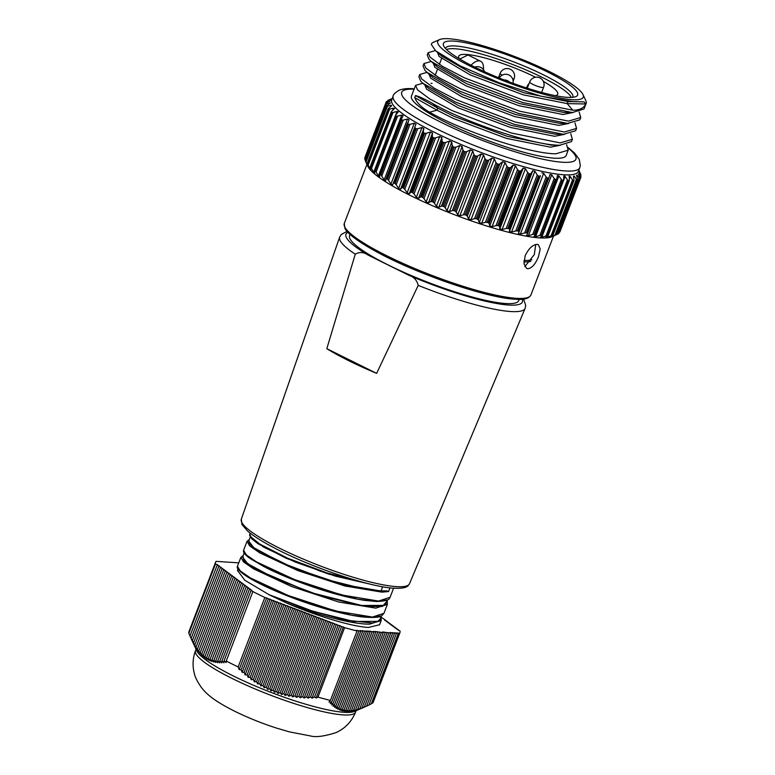 <?xml version="1.0" encoding="UTF-8"?>
<svg xmlns="http://www.w3.org/2000/svg" width="775" height="775" viewBox="0 0 775 775"><rect width="100%" height="100%" fill="white"/><g stroke="black" fill="none" stroke-linecap="round" stroke-linejoin="round"><path stroke-width="1.16" d="M191.105 638.6L196.811 650.903A85.725 14.677 21 0 0 233.498 676.042A85.725 14.677 21 0 0 354.437 711.411L363.698 707.449M372.823 702.944A98.667 16.895 21 0 0 373.221 702.227L399.881 632.778A98.667 16.895 -159 0 1 399.483 633.485L372.823 702.944L371.37 703.603M368.948 704.921L371.264 703.884L398.253 633.582L397.72 632.904L399.483 633.485M366.565 706.132L368.881 705.105L396.383 633.456L395.841 632.788L398.253 633.582M238.177 666.936L264.837 597.477A98.667 16.895 -159 0 1 252.883 591.577L226.222 661.027A98.667 16.895 21 0 0 231.57 663.729A98.667 16.895 21 0 0 238.177 666.936L239.136 669.61L241.141 669.716L242.1 672.312L244.125 672.332L245.094 674.889L247.157 674.841L248.145 677.36L250.238 677.224L251.236 679.704L253.367 679.481L254.384 681.913L256.544 681.603L257.581 683.986L259.77 683.598L260.826 685.923L263.054 685.458L264.13 687.725L266.387 687.173L267.491 689.382L269.768 688.752L270.901 690.893L273.217 690.186L274.369 692.249L276.714 691.474L277.896 693.47L280.259 692.627L281.48 694.545L283.873 693.635L285.113 695.466L287.535 694.497L288.813 696.25L291.245 695.223L292.553 696.899L295.013 695.814L296.35 697.403L298.83 696.279L300.196 697.781L302.696 696.609L304.1 698.033L306.609 696.812L308.043 698.159L310.562 696.909L312.034 698.168L314.573 696.88L316.064 698.062L317.944 697.093A98.667 16.895 21 0 0 330.421 700.435L328.978 702.072L331.719 701.985L330.324 703.564L333.095 703.409L331.71 704.95L334.519 704.708L333.143 706.209L335.982 705.889L334.626 707.352L337.493 706.936L336.156 708.36L339.053 707.866L337.735 709.232L340.671 708.66L339.373 709.968L342.337 709.309L341.068 710.559L344.052 709.822L342.812 711.014L345.834 710.2L344.604 711.314L347.655 710.433L346.464 711.479L349.544 710.52L348.372 711.489L351.482 710.462L350.348 711.353L353.478 710.258L352.363 711.082L355.522 709.919L354.446 710.665L366.527 706.219L394.504 633.34L393.971 632.671L396.383 633.456M264.837 597.477L344.604 627.643A98.667 16.895 -159 0 0 357.081 630.976L356.529 630.298L360.811 631.208L360.278 630.53L362.681 631.325L362.148 630.656L366.43 631.557L365.897 630.889L368.299 631.683L367.767 631.005L370.169 631.799L369.636 631.131L373.918 632.032L373.376 631.363L375.788 632.158L375.255 631.48L383.276 632.632L382.743 631.954L390.765 633.107L390.232 632.429L392.634 633.223L364.231 707.217L363.281 707.623M398.176 630.133L400.007 630.918A98.667 16.895 -159 0 1 399.881 632.778M215.653 562.059L188.993 631.518A98.667 16.895 21 0 0 188.868 633.369L215.528 563.919A98.667 16.895 -159 0 1 215.653 562.059A98.667 16.895 -159 0 1 216.041 561.352L238.758 562.853M344.604 627.643L317.944 697.093M357.081 630.976L330.421 700.435M392.634 633.223L392.102 632.555L394.504 633.34M398.35 629.697L395.996 628.68L396.732 628.496L394.378 627.479L395.124 627.285L392.77 626.268L393.506 626.084L391.152 625.067L391.888 624.882L389.534 623.865L390.28 623.681L387.926 622.664L388.662 622.47L386.308 621.453L387.054 621.269L384.7 620.252L385.437 620.068L381.271 617.258M215.528 563.919L217.92 564.956L217.184 565.14L219.538 566.157L218.802 566.341L221.156 567.368L220.41 567.552L222.764 568.569L222.028 568.753L224.382 569.77L223.636 569.954L225.99 570.972L225.254 571.156L227.608 572.183L226.862 572.367L229.216 573.384L228.48 573.568L230.834 574.585L230.097 574.769L232.442 575.786L231.706 575.97L234.06 576.997L233.323 577.181L235.678 578.198L234.932 578.382L237.286 579.4L236.549 579.584L238.903 580.601L238.157 580.795L240.512 581.812L239.775 581.996L242.129 583.013L241.383 583.197L243.737 584.214L243.001 584.398L245.355 585.416L244.619 585.609L246.973 586.627L246.227 586.811L248.581 587.828L247.845 588.012L250.199 589.029L249.453 589.213L251.807 590.23L251.071 590.424L252.883 591.577M217.184 565.14L189.962 636.042L197.577 650.399L197.363 649.217L198.952 652.221L198.768 650.961L200.386 653.897L200.231 652.56L201.878 655.437L201.752 654.023L203.418 656.822L203.321 655.34L205.017 658.072L204.949 656.512L206.663 659.167L206.625 657.539L208.378 660.126L208.359 658.421L210.141 660.93L210.151 659.167L211.963 661.598L211.992 659.777L213.832 662.121L213.881 660.252L215.76 662.509L215.828 660.591L217.736 662.77L217.823 660.804L219.761 662.906L219.868 660.891L221.834 662.906L221.95 660.862L223.956 662.799L224.082 660.726L226.116 662.577L226.222 661.027M191.454 639.317L191.086 638.552L218.802 566.341M188.868 633.369L190.369 636.73M331.719 701.985L358.941 631.083M333.095 703.409L360.811 631.208M334.519 704.708L362.681 631.325M335.982 705.889L364.56 631.441M337.493 706.936L366.43 631.557M339.053 707.866L368.299 631.683M340.671 708.66L370.169 631.799M342.337 709.309L372.048 631.916M344.052 709.822L373.918 632.032M345.834 710.2L375.788 632.158M347.655 710.433L377.657 632.274M349.544 710.52L379.537 632.39M351.482 710.462L381.407 632.507M353.478 710.258L383.276 632.632M355.522 709.919L385.146 632.749M357.624 709.445L387.016 632.865M359.774 708.834L388.895 632.981M361.983 708.088L390.765 633.107M192.239 640.935L220.41 567.552M193.45 643.202L222.028 568.753M194.699 645.333L223.636 569.954M196.007 647.348L225.254 571.156M197.363 649.217L226.862 572.367M198.768 650.961L228.48 573.568M200.231 652.56L230.097 574.769M201.752 654.023L231.706 575.97M203.321 655.34L233.323 577.181M204.949 656.512L234.932 578.382M206.625 657.539L236.549 579.584M208.359 658.421L238.157 580.795M210.151 659.167L239.775 581.996M211.992 659.777L241.383 583.197M213.881 660.252L243.001 584.398M215.828 660.591L244.619 585.609M217.823 660.804L246.227 586.811M219.868 660.891L247.845 588.012M221.95 660.862L249.453 589.213M224.082 660.726L251.071 590.424M343.373 626.927L316.064 698.062M241.141 669.716L268.363 598.804M266.687 597.835L239.136 669.61M244.125 672.332L271.841 600.131M270.175 599.153L242.1 672.312M247.157 674.841L275.328 601.448M273.662 600.48L245.094 674.889M250.238 677.224L278.816 602.776M277.15 601.797L248.145 677.36M253.367 679.481L282.303 604.093M280.637 603.124L251.236 679.704M256.544 681.603L285.791 605.42M284.115 604.442L254.384 681.913M259.77 683.598L289.269 606.738M287.603 605.769L257.581 683.986M263.054 685.458L292.756 608.065M291.09 607.087L260.826 685.923M266.387 687.173L296.244 609.382M294.577 608.414L264.13 687.725M269.768 688.752L299.731 610.71M298.065 609.731L267.491 689.382M273.217 690.186L303.219 612.027M301.543 611.058L270.901 690.893M276.714 691.474L306.697 613.354M305.03 612.376L274.369 692.249M280.259 692.627L310.184 614.672M308.518 613.703L277.896 693.47M283.873 693.635L313.672 615.999M312.005 615.021L281.48 694.545M287.535 694.497L317.159 617.317M315.493 616.348L285.113 695.466M291.245 695.223L320.647 618.644M318.971 617.665L288.813 696.25M295.013 695.814L324.124 619.961M322.458 618.993L292.553 696.899M298.83 696.279L327.612 621.288M325.946 620.31L296.35 697.403M302.696 696.609L331.099 622.606M329.433 621.637L300.196 697.781M306.609 696.812L334.587 623.933M332.921 622.955L304.1 698.033M310.562 696.909L338.074 625.251M336.398 624.282L308.043 698.159M314.573 696.88L341.552 626.578M339.886 625.599L312.034 698.168M483.426 69.634A17.079 8.079 116.4 0 0 480.607 61.235L467.974 54.977L459.778 59.045M535.554 77.238A53.029 9.077 21 0 0 534.847 76.89A53.029 9.077 21 0 0 458.722 56.197A53.029 9.077 21 0 0 459.42 58.832M571.233 97.418A67.638 11.586 21 0 0 542.18 77.355A67.638 11.586 21 0 0 446.536 49.552M555.452 95.693A53.029 9.077 21 0 0 557.729 94.201A53.029 9.077 21 0 0 543.352 81.375M480.607 61.235A17.079 8.079 116.4 0 0 471.045 65.236M531.844 259.741A90.239 15.452 -159 0 1 523.987 260.468M519.24 299.363L518.775 300.564A90.607 15.51 -159 0 1 388.692 265.205A90.607 15.51 -159 0 1 349.593 235.619L350.048 234.418M390.096 597.283C388.769 598.29 391.549 600.79 376.679 601.516L364.55 600.383C349.767 598.087 332.698 593.65 313.352 587.092C294.878 580.756 278.961 574.217 265.602 567.484L250.364 558.688C241.432 552.41 243.863 550.831 243.602 550.231L246.266 554.842L256.409 561.856L294.326 579.497L341.533 594.948L378.539 601.071L390.096 597.283L393.593 588.186M249.201 539.797L248.746 543.42L256.69 549.94L293.512 567.939L342.55 584.466L381.649 591.16L386.512 590.85L388.546 591.538L381.988 592.139L344.914 585.997L297.774 570.565L259.838 552.924L249.686 545.9L247.031 541.299L249.288 539.574M372.136 584.592L328.455 574.033L286.256 558.281L257.998 543.701L251.875 538.935L249.608 535.254L249.744 534.227L251.526 537.986L258.879 543.614L287.661 558.223L327.069 572.948L365.345 582.916M379.556 624.747L368.416 627.459C351.957 626.607 316.801 616.115 286.789 603.086L269.574 594.997L307.336 609.567L345.398 620.107L372.533 623.042L379.363 621.163L380.903 617.084M379.479 624.95L381.242 620.358L369.685 624.146C352.79 624.388 317.295 615.021 286.789 603.086M237.45 566.234L240.124 570.846L250.335 577.908L288.193 595.5L335.391 610.952L372.397 617.074L383.954 613.296L381.823 615.66C380.157 617.394 373.928 617.849 363.165 617.016C354.466 616.018 344.168 613.936 332.262 610.748C312.005 605.197 292.64 598.407 274.166 590.376C262.231 585.135 252.95 580.368 246.314 576.106C233.372 567.203 238.274 566.351 237.46 566.234L240.889 557.303L243.553 561.914L253.706 568.928L291.565 586.539L338.801 602.02L375.827 608.143L387.384 604.355L387.209 600.635M347.897 232.316A94.492 16.178 21 0 0 368.377 255.227C363.843 252.059 359.474 251.72 355.27 254.2L326.808 348.682A96.303 16.488 21 0 0 376.64 373.366L418.219 285.384C416.989 280.211 413.792 276.811 408.638 275.164A94.492 16.178 21 0 0 522.243 299.237M368.377 255.227L408.638 275.164M388.546 591.538L389.97 587.837M381.988 592.139L381.058 590.87L366.158 589.484L325.035 579.187L282.236 563.008L253.89 547.751L248.688 541.144L250.277 537.007M237.983 569.015L237.441 570.429L244.91 580.33L269.574 594.997M252.117 538.567L256.002 541.996L284.251 557.235L327.011 573.423L369.578 583.982M371.826 584.515L335.527 576.183L295.188 562.03L263.413 546.995L250.17 536.3M386.851 599.957L375.972 601.448L357.75 599.201L308.905 585.551L263.762 566.525L249.763 558.223L244.028 552.313M314.02 568.54L320.598 571.311M380.699 615.97L369.772 617.452L351.54 615.195L302.715 601.536L257.639 582.538L243.621 574.227L237.886 568.317M280.376 574.246L281.732 574.701M269.952 595.026L312.742 611.194L353.865 621.492L377.851 621.376L380.108 619.138L381.339 615.931M244.261 552.662L242.546 557.148L247.748 563.754L276.094 579.012L318.883 595.19L360.007 605.488L383.993 605.372L386.25 603.134L387.49 599.918M243.059 555.811L243.728 560.712L256.883 569.712L309.787 592.313L365.81 606.515L382.453 606.447L387.045 601.071M386.512 590.85L381.058 590.87L382.559 586.743M326.808 348.682L376.64 373.366M453.762 41.114A71.891 12.313 -159 0 1 536.92 66.921A71.891 12.313 -159 0 1 575.844 96.604A71.891 12.313 -159 0 1 567.281 97.35A71.891 12.313 -159 0 1 495.273 76.386A71.891 12.313 -159 0 1 443.658 45.851A71.891 12.313 -159 0 1 453.762 41.114M572.735 97.311A68.161 11.673 21 0 0 572.841 97.088A68.161 11.673 21 0 0 529.025 68.161A68.161 11.673 21 0 0 455.39 45.996A68.161 11.673 21 0 0 445.567 48.234A68.161 11.673 21 0 0 445.489 48.467M537.191 244.358L538.373 244.658L540.214 248.93L538.47 256.632C535.467 264.13 531.921 268.169 527.833 268.751L526.603 268.421L523.987 263.762L525.159 255.779C528.627 248.523 532.638 244.716 537.191 244.358M524.84 266.6L534.314 254.568L535.757 244.503M556.314 179.548L556.779 178.889L556.13 179.548A104.412 17.873 -159 0 1 555.278 179.422L534.217 234.292A104.412 17.873 21 0 0 535.07 234.428L556.13 179.548M548.564 178.134L549.029 177.562L548.225 178.153A104.412 17.873 -159 0 1 547.266 177.969L526.206 232.839A104.412 17.873 21 0 0 527.155 233.033L548.225 178.153M539.468 176.254L540.417 175.731L518.921 231.725L518.407 231.134L539.468 176.254A104.412 17.873 -159 0 1 538.431 176.012L517.361 230.892A104.412 17.873 21 0 0 518.407 231.134M529.984 173.891L531.059 173.435L509.572 229.419L508.923 228.761L529.984 173.891A104.412 17.873 -159 0 1 528.87 173.59L507.799 228.47A104.412 17.873 21 0 0 508.923 228.761M519.889 171.072L521.091 170.684L499.594 226.668L498.829 225.951L519.889 171.072A104.412 17.873 -159 0 1 518.717 170.723L497.647 225.602A104.412 17.873 21 0 0 498.829 225.951M509.32 167.846L510.628 167.526L489.141 223.51L488.26 222.725L509.32 167.846A104.412 17.873 -159 0 1 508.1 167.458L487.039 222.338A104.412 17.873 21 0 0 488.26 222.725M481.672 223.326L485.421 222.328L506.918 166.334L505.019 162.517L481.672 223.326L479.26 222.532L502.597 161.723L499.827 163.99L478.33 219.984L479.26 222.532M491.892 158.032L494.343 158.904L471.006 219.703L468.546 218.841L491.892 158.032L488.802 160.144L467.306 216.138L468.546 218.841M481.081 154.07L483.552 154.99L459.778 215.886L457.744 214.869L481.081 154.07L477.71 156.027L456.223 212.011L457.744 214.869M470.318 149.875L472.76 150.844L449.423 211.653L446.981 210.684L470.318 149.875L466.705 151.677L445.208 207.671L446.981 210.684M390.619 106.592L391.152 105.206L391.646 105.788L388.246 108.8L367.176 163.68L367.892 165.773M389.68 103.53L390.009 102.678L390.387 103.056L386.357 105.952L365.296 160.822A104.412 17.873 21 0 0 365.442 161.132L386.512 106.253A104.412 17.873 -159 0 1 386.357 105.952L386.996 105.284M389.912 101.06L385.737 103.54L364.676 158.42A104.412 17.873 21 0 0 364.676 158.672L385.747 103.792A104.412 17.873 -159 0 1 385.737 103.54L364.676 158.4M391.356 99.142L386.396 101.612A104.412 17.873 -159 0 0 386.26 101.806L386.909 101.67L386.386 103.027M580.407 175.131L580.669 174.462L580.959 174.947L580.649 175.751M580.804 174.724L580.659 175.76M579.865 178.24L580.504 176.564L580.94 177.117L559.87 231.996L559.007 232.558M580.746 176.971L559.521 232.267M579.07 178.182L579.652 178.802L558.581 233.682L557.583 234.176L579.07 178.182L577.143 175.072L576.765 176.041M576.397 179.296L577.104 179.984L556.043 234.864L554.91 235.29L576.397 179.296L574.275 176.051L573.674 177.611M572.522 179.887L573.335 180.643L552.275 235.523L551.025 235.881L572.522 179.887L570.245 176.516L569.305 178.986M567.474 179.955L568.404 180.769L547.334 235.639L545.988 235.939L567.474 179.955L565.101 176.468L541.764 237.266L545.988 235.939M563.144 180.43L563.59 179.703L563.096 180.43A104.412 17.873 -159 0 1 562.359 180.352L541.289 235.232A104.412 17.873 21 0 0 542.035 235.309L563.096 180.43M393.177 96.042A99.936 17.108 -159 0 0 457.424 138.463A99.936 17.108 -159 0 0 565.372 170.946A99.936 17.108 -159 0 0 579.778 167.671L578.295 171.517A99.936 17.108 -159 0 1 563.9 174.782A99.936 17.108 -159 0 1 455.952 142.3A99.936 17.108 -159 0 1 391.704 99.888L393.177 96.042C393.022 94.792 394.998 92.855 399.086 90.239C402.952 88.767 407.669 88.263 413.24 88.747L414.247 88.815M389.379 99.713L388.314 100.169L389.379 99.713M387.829 100.837L388.033 100.324A104.412 17.873 -159 0 1 388.314 100.169M391.608 99.016L388.353 100.585M365.412 157.664L365.19 156.676L386.25 101.816L390.377 100.789M385.747 103.792L386.551 103.705L365.054 159.698L365.393 160.493M390.387 103.056L386.551 103.705M386.512 106.253L387.452 106.204L365.965 162.198L368.261 166.703M391.646 105.788L391.152 105.206L387.452 106.204M388.721 108.074L388.246 108.8A104.412 17.873 -159 0 0 388.537 109.149L389.612 109.13L368.125 165.123L370.169 168.95L370.46 168.194M392.673 110.321L393.506 108.142L389.612 109.13M393.506 108.142L394.213 108.868L394.572 108.403M391.685 111.261L394.213 108.868M391.801 112.443A104.412 17.873 -159 0 1 391.365 112.055L370.305 166.925A104.412 17.873 21 0 0 370.731 167.322L391.801 112.443L393.002 112.453L371.506 168.446L373.715 172.263L374.344 170.626M395.676 115.049L397.062 111.455L393.002 112.453M397.062 111.455L398.272 111.881M395.851 114.816L398.03 112.259M396.257 116.095A104.412 17.873 -159 0 1 395.686 115.669L374.625 170.548A104.412 17.873 21 0 0 375.187 170.975L396.257 116.095L397.565 116.124L376.069 172.118L378.413 175.906L401.75 115.097L397.565 116.124M401.75 115.097L403.116 115.707M401.159 118.691L401.159 119.602L402.971 115.979M401.847 120.067A104.412 17.873 -159 0 1 401.159 119.602L380.089 174.472A104.412 17.873 21 0 0 380.787 174.937L401.847 120.067L403.252 120.096L381.765 176.09L384.177 179.839L407.514 119.03L403.252 120.096M407.514 119.03L409.035 119.834M407.543 122.828L407.698 123.797L408.977 119.96M408.502 124.281A104.412 17.873 -159 0 1 407.698 123.797L386.638 178.667A104.412 17.873 21 0 0 387.442 179.161L408.502 124.281L409.994 124.32L388.498 180.313L390.949 183.995L414.296 123.186L409.994 124.32M414.296 123.186L415.972 124.165L392.625 184.973L415.972 124.165M414.916 127.187L415.226 128.195L394.165 183.074A104.412 17.873 21 0 0 395.076 183.578L416.136 128.708A104.412 17.873 -159 0 1 415.226 128.195M416.136 128.708L417.686 128.737L396.199 184.731L398.641 188.335L421.978 127.526L417.686 128.737M421.978 127.526L423.857 128.534L400.51 189.342L401.692 187.686L423.189 131.702L423.857 128.534M423.189 131.702L423.644 132.748L402.583 187.627A104.412 17.873 21 0 0 403.591 188.151L424.652 133.271A104.412 17.873 -159 0 1 423.644 132.748M424.652 133.271L426.25 133.29L404.753 189.284L407.146 192.791L430.483 131.992L426.25 133.29M430.483 131.992L432.528 133.019L409.19 193.818L410.75 192.297L432.247 136.313L432.528 133.019M432.247 136.313L432.838 137.398L411.777 192.268A104.412 17.873 21 0 0 412.862 192.801L433.932 137.931A104.412 17.873 -159 0 1 432.838 137.398M433.932 137.931L435.55 137.921L414.053 193.915L416.359 197.315L439.696 136.516L435.55 137.921M439.696 136.516L441.886 137.543L418.539 198.352L420.486 196.947L441.973 140.963L441.886 137.543M441.973 140.963L442.699 142.077L421.629 196.947A104.412 17.873 21 0 0 422.782 197.48L443.852 142.6A104.412 17.873 -159 0 1 442.699 142.077M443.852 142.6L445.48 142.571L423.993 198.565L426.153 201.849L449.49 141.04L445.48 142.571M449.49 141.04L451.796 142.067L428.459 202.876L430.755 201.578L452.242 145.593L451.796 142.067M452.242 145.593L453.084 146.717L432.014 201.597A104.412 17.873 21 0 0 433.225 202.12L454.286 147.24A104.412 17.873 -159 0 1 453.084 146.717M454.286 147.24L455.913 147.182L434.417 203.166L436.403 206.315L459.74 145.516L455.913 147.182M459.74 145.516L462.132 146.523L438.795 207.322L441.43 206.121L462.927 150.137L462.132 146.523M462.927 150.137L463.867 151.28L442.796 206.16A104.412 17.873 21 0 0 444.046 206.663L465.107 151.793A104.412 17.873 -159 0 1 463.867 151.28M465.107 151.793L466.705 151.677M473.874 154.535L474.901 155.688L453.84 210.568L452.387 210.529L473.874 154.535L472.76 150.844M456.223 212.011L455.099 211.052L476.17 156.182A104.412 17.873 -159 0 1 474.901 155.688M476.17 156.182L477.71 156.027M484.956 158.739L486.051 159.892L464.99 214.772L463.46 214.733L484.956 158.739L483.552 154.99M467.306 216.138L466.25 215.227L487.32 160.357A104.412 17.873 -159 0 1 486.051 159.892M487.32 160.357L488.802 160.144M496.019 162.692L497.163 163.835L476.102 218.705L474.523 218.686L496.019 162.692L494.343 158.904M478.33 219.984L477.352 219.141L498.422 164.261A104.412 17.873 -159 0 1 497.163 163.835M498.422 164.261L499.827 163.99M502.597 161.723L505 162.488M506.918 166.334L508.1 167.458M513.079 165.085L515.423 165.811L492.077 226.61L489.732 225.893L513.079 165.085L510.628 167.526M497.647 225.602L496.019 225.622L517.516 169.628L515.423 165.811M517.516 169.628L518.717 170.723M523.183 168.088L525.421 168.718L502.084 229.516L499.836 228.887L523.183 168.088L521.091 170.684M507.799 228.47L506.172 228.518L527.668 172.525L525.421 168.718M527.668 172.525L528.87 173.59M532.783 170.674L534.886 171.207L511.548 232.016L509.437 231.483L532.783 170.674L531.059 173.435M517.361 230.892L515.753 230.979L537.249 174.985L534.886 171.207M537.249 174.985L538.431 176.012M541.754 172.825L543.701 173.251L520.364 234.06L518.417 233.633L540.417 175.731M526.206 232.839L524.636 232.975L546.133 176.981L543.701 173.251M546.133 176.981L547.266 177.969M550.008 174.423L549.029 177.562M549.979 174.511L551.742 174.821L528.405 235.629L532.706 234.476L554.193 178.492L551.742 174.821M554.193 178.492L555.278 179.422M557.419 175.45L556.779 178.889M557.351 175.702L558.911 175.896L535.564 236.704L539.846 235.474L561.342 179.48L558.911 175.896M561.342 179.48L562.359 180.352M563.783 176.38L563.59 179.703M555.975 234.961L551.587 236.85A99.936 17.108 -159 0 1 539.681 237.896A99.936 17.108 -159 0 1 439.58 208.756A99.936 17.108 -159 0 1 367.834 166.315L365.277 160.793L386.357 105.855M540.475 237.528L541.764 237.266M542.093 235.697L540.437 237.189M541.289 235.232L539.846 235.474M535.564 236.704L533.936 236.637M535.292 234.883L534.014 236.501M534.217 234.292L532.706 234.476M528.405 235.629L526.622 235.358M527.533 233.556L526.642 235.309M520.364 234.06L524.636 232.975M518.921 231.725L518.417 233.633M511.548 232.016L515.753 230.979M509.572 229.419L509.437 231.483M502.084 229.516L506.172 228.518M499.594 226.668L499.836 228.887M492.077 226.61L496.019 225.622M489.141 223.51L489.732 225.893M487.039 222.338L485.421 222.328M476.102 218.705A104.412 17.873 21 0 0 477.352 219.141M471.006 219.703L474.523 218.686M464.99 214.772A104.412 17.873 21 0 0 466.25 215.227M460.205 215.799L463.46 214.733M453.84 210.568A104.412 17.873 21 0 0 455.099 211.052M449.423 211.653L452.387 210.529M445.208 207.671L444.046 206.663M442.796 206.16L441.43 206.121M438.795 207.322L436.403 206.315M434.417 203.166L433.225 202.12M432.014 201.597L430.755 201.578M428.459 202.876L426.153 201.849M423.993 198.565L422.782 197.48M421.629 196.947L420.486 196.947M418.539 198.352L416.359 197.315M414.053 193.915L412.862 192.801M411.777 192.268L410.75 192.297M409.19 193.818L407.146 192.791M404.753 189.284L403.591 188.151M402.583 187.627L401.692 187.686M400.51 189.342L398.641 188.335M396.199 184.731L395.076 183.578M394.165 183.074L393.419 183.181M392.625 184.973L390.949 183.995M388.498 180.313L387.442 179.161M386.638 178.667L386.047 178.822L386.638 178.667M385.611 180.846L386.047 178.822M385.64 180.769L384.177 179.839M381.765 176.09L380.787 174.937M379.605 176.952L379.663 174.675M379.634 176.778L378.413 175.906M376.069 172.118L375.187 170.975M374.683 173.329L374.354 170.81M374.693 173.067L373.715 172.263M371.506 168.446L370.731 167.322M370.925 170.006L370.198 167.255M370.876 169.667L370.169 168.95M368.125 165.123L367.466 164.029L388.537 109.149M365.965 162.198L365.442 161.132M365.054 159.698L364.676 158.672M364.676 158.42L365.035 158.933M365.19 156.695L386.25 101.816M448.987 38.75A77.936 13.34 21 0 0 439.696 39.564A77.936 13.34 21 0 0 481.905 71.726A77.936 13.34 21 0 0 572.047 99.713A77.936 13.34 21 0 0 583.003 94.569A77.936 13.34 21 0 0 527.048 61.467A77.936 13.34 21 0 0 448.987 38.75M583.003 94.569L585.842 100.702A82.857 14.183 -159 0 1 586.132 103.453A82.857 14.183 -159 0 1 585.852 103.976L584.079 101.883L572.677 101.593L541.018 96.197L499.119 82.78L460.001 65.807L435.618 50.782L431.317 44.427A82.857 14.183 -159 0 1 431.433 44.068A82.857 14.183 -159 0 1 433.487 42.218L439.696 39.564M570.788 133.794L572.367 139.306L560.199 142.9L511.2 132.961L452.213 110.651L430.028 99.122L417.493 89.842L415.574 85.366L422.83 83.245M566.602 144.683L568.182 150.205L566.176 155.446A82.857 14.183 -159 0 1 554.232 158.158A82.857 14.183 -159 0 1 464.729 131.227A82.857 14.183 -159 0 1 411.467 96.061L415.574 85.366M568.182 150.205L555.917 153.789C529.974 153.963 460.738 130.374 429.563 112.181L436.993 110.205L437.759 108.132L432.77 103.55C425 99.171 419.256 96.507 415.536 95.577L437.759 108.132L454.276 116.453L507.189 136.313L551.219 145.109L559.211 145.206C533.268 145.4 463.799 121.704 432.77 103.55M415.536 95.577L414.741 97.631C416.805 102.862 421.677 107.677 429.379 112.075L429.563 112.181M584.079 101.883L567.949 101.544L567.184 103.598L585.842 103.995C583.604 108.229 579.245 110.302 572.744 110.215L523.745 100.285L464.758 77.975L442.573 66.447L430.038 57.166L428.12 52.69L435.376 50.569M586.132 103.453L584.021 108.946L572.357 112.54L522.66 102.532L463.692 80.212L431.103 61.38L429.098 59.433L427.228 55.006L428.12 52.69M579.148 112.007L580.727 117.519L568.462 121.113L519.56 111.174L460.573 88.873L438.388 77.345L425.853 68.055L423.935 63.589L431.191 61.457M580.727 117.519L579.845 119.834L567.571 123.419L518.475 113.431L459.517 91.101L426.918 72.269L424.923 70.322L423.043 65.894L423.935 63.589M574.972 122.896L576.552 128.417L564.278 132.002L515.375 122.062L456.388 99.762L434.213 88.234L421.668 78.953L419.75 74.477L427.015 72.356M576.552 128.417L575.66 130.733L563.386 134.317L514.3 124.32L455.332 102L422.743 83.167L420.738 81.22L418.868 76.793L419.75 74.477M572.367 139.306L571.475 141.622L559.812 145.216M558.223 233.672L579.855 178.638A104.412 17.873 -159 0 1 579.652 178.802M556.46 234.68L557.583 234.176M556.043 234.864A104.412 17.873 21 0 0 556.392 234.757L577.452 179.877A104.412 17.873 -159 0 1 577.104 179.984M551.073 236.501L554.91 235.29M550.938 236.85L550.124 237.005L550.938 236.85M552.507 235.736L550.124 237.005M552.275 235.523A104.412 17.873 21 0 0 552.759 235.474L573.829 180.594A104.412 17.873 -159 0 1 573.335 180.643M547.266 236.385L546.908 237.324L551.025 235.881M546.908 237.324L545.59 237.567M547.857 235.978L545.833 237.353M547.334 235.639A104.412 17.873 21 0 0 547.954 235.658L569.015 180.778A104.412 17.873 -159 0 1 568.404 180.769M578.702 169.822L580.882 174.666A104.412 17.873 -159 0 1 580.959 174.947M579.225 172.127L581.008 176.894A104.412 17.873 -159 0 1 580.94 177.117M564.21 175.702L565.101 176.468M569.015 180.778L569.354 179.994L569.015 180.778M569.228 176.002L569.354 179.994M569.17 176.545L570.245 176.516M573.829 180.594L573.994 179.742L573.829 180.594M573.461 176.196L574.275 176.051L573.461 176.196L573.994 179.742M577.452 179.877L577.462 178.967L577.452 179.877M576.59 175.334L577.143 175.072L576.59 175.334L577.462 178.967M579.855 178.638L579.71 177.678L579.855 178.638M578.518 173.978L579.71 177.678M580.504 176.564L578.789 173.59L578.576 174.152M580.669 174.462L579.128 171.866M572.744 110.215L567.184 103.598L523.173 94.821L470.251 74.962L439.105 56.459L437.458 52.303M572.948 112.54L562.999 114.497L518.988 105.71L466.066 85.851L434.93 67.347L433.254 63.269M568.773 123.438L558.814 125.385L514.813 116.599L461.89 96.749L430.745 78.236L429.021 74.293M564.587 134.327L554.638 136.274L510.628 127.497L457.705 107.638L426.56 89.135L424.894 85.056M431.007 83.351L432.072 83.38M560.403 145.225L550.453 147.172L506.443 138.386L453.53 118.527L436.993 110.205L414.741 97.631M572.696 101.593L567.949 101.544L523.919 92.748L470.997 72.879L441.537 55.974L439.289 53.678M567.736 112.317L563.764 112.433L519.734 103.637L466.821 83.778L437.352 66.873L434.978 64.412M568.182 123.428L559.579 123.322L515.549 114.526L462.636 94.666L433.167 77.762L426.918 72.269M559.366 134.104L555.404 134.22L511.374 125.424L458.461 105.565L428.992 88.65L422.743 83.167M555.191 144.993L551.509 145.119M355.57 712.099C351.598 721.709 345.049 728.558 335.924 732.656C324.231 736.347 315.764 737.451 310.504 735.95L289.579 731.91L276.752 728.161C261.882 723.356 247.806 717.698 234.534 711.179C217.048 702.227 208.136 696.086 201.548 687.696C197.286 681.574 194.864 676.74 194.283 673.204C192.336 665.648 192.743 658.13 195.503 650.661A85.725 14.677 21 0 0 232.5 678.648A85.725 14.677 21 0 0 355.57 712.099L356.113 710.694M527.562 87.459A7.459 1.279 -159 0 1 527.019 86.635L526.516 87.943M409.491 583.759L407.96 585.832C407.175 586.617 404.889 588.709 394.223 588.225C369.937 587.15 311.211 567.377 274.873 548.216C262.473 541.773 253.328 535.99 247.428 530.875L241.965 524.539L241.306 519.202A90.074 15.422 21 0 0 299.45 557.448A90.074 15.422 21 0 0 396.548 586.627A90.074 15.422 21 0 0 409.491 583.759L525.121 308.363A99.336 17.011 -159 0 1 510.841 311.531A99.336 17.011 -159 0 1 418.219 285.384M530.807 261.398A90.607 15.51 -159 0 1 523.89 261.892M355.27 254.2A99.336 17.011 -159 0 1 339.653 237.169L241.306 519.202M344.284 223.432A99.936 17.108 21 0 0 408.522 265.844A99.936 17.108 21 0 0 516.479 298.327A99.936 17.108 21 0 0 530.875 295.052C528.957 298.637 523.735 300.032 515.21 299.228C486.855 298.065 415.129 273.343 375.255 251.081C354.659 239.669 346.929 232.539 344.933 228.383L344.284 223.432L366.943 164.397M514.774 299.111A98.444 16.856 -159 0 1 414.267 269.613A98.444 16.856 -159 0 1 345.156 227.714M414.102 89.203A93.3 15.975 21 0 0 442.835 123.206A93.3 15.975 21 0 0 562.476 162.246A93.3 15.975 21 0 0 568.317 148.199M556.615 179.345L535.389 234.631M548.962 177.737L527.572 233.449M379.769 174.394L400.956 119.205M386.105 178.676L407.447 123.08M502.2 75.146A7.459 1.279 -159 0 1 500.156 73.325A7.459 7.459 0 0 1 510.434 69.314A7.459 7.459 0 0 1 514.087 78.672A7.459 1.279 -159 0 1 513.011 78.914A7.459 1.279 -159 0 1 512.624 78.885M529.674 81.947A7.459 7.459 0 0 1 539.942 77.936A7.459 7.459 0 0 1 543.595 87.294A7.459 1.279 -159 0 1 542.519 87.536A7.459 1.279 -159 0 1 532.89 84.378A7.459 1.279 -159 0 1 529.674 81.947L527.281 88.185M195.503 650.661L196.046 649.256M528.967 83.787A7.459 7.459 0 0 0 527.019 86.635M509.417 81.976A7.459 7.459 0 0 0 504.167 79.97M243.602 550.231L247.012 541.337M249.744 534.227L250.16 533.132M383.954 613.287L387.384 604.355M525.121 308.363L525.721 305.408L523.532 299.111M347.026 231.357L341.184 234.573L339.653 237.169M381.242 620.358L381.067 616.648M243.147 555.578L240.889 557.303M556.712 179.151L535.37 234.748M548.991 177.649L527.552 233.507M563.512 180.12L542.248 235.503M392.247 98.493L388.953 99.898M553.534 236.017L530.875 295.052M442.603 55.965L442.331 56.652M441.547 58.716L439.338 64.441M437.362 69.605L435.162 75.34M569.296 180.556L548.109 235.755M573.984 180.449L552.856 235.503M577.53 179.79L556.44 234.748M579.884 178.608L558.814 233.498M388.004 100.324L387.8 100.847M388.227 108.616L367.108 163.632M391.327 111.745L370.15 166.896M395.599 115.204L374.364 170.529M401.014 118.962L379.692 174.501M407.485 122.954L386.076 178.744M579.778 167.671L580.32 165.482L579.274 159.408L574.459 152.956L568.172 147.608M441.537 55.974L435.618 50.782M564.055 112.433L572.357 112.54M437.352 66.873L431.103 61.38M555.694 134.22L563.997 134.327M514.087 78.672L513.157 81.084M500.156 73.325L498.48 77.703M484.53 71.726A7.459 7.459 0 0 0 474.833 67.144M543.595 87.294L541.628 92.438M513.011 83.303A7.459 7.459 0 0 0 499.245 78.023"/></g></svg>
